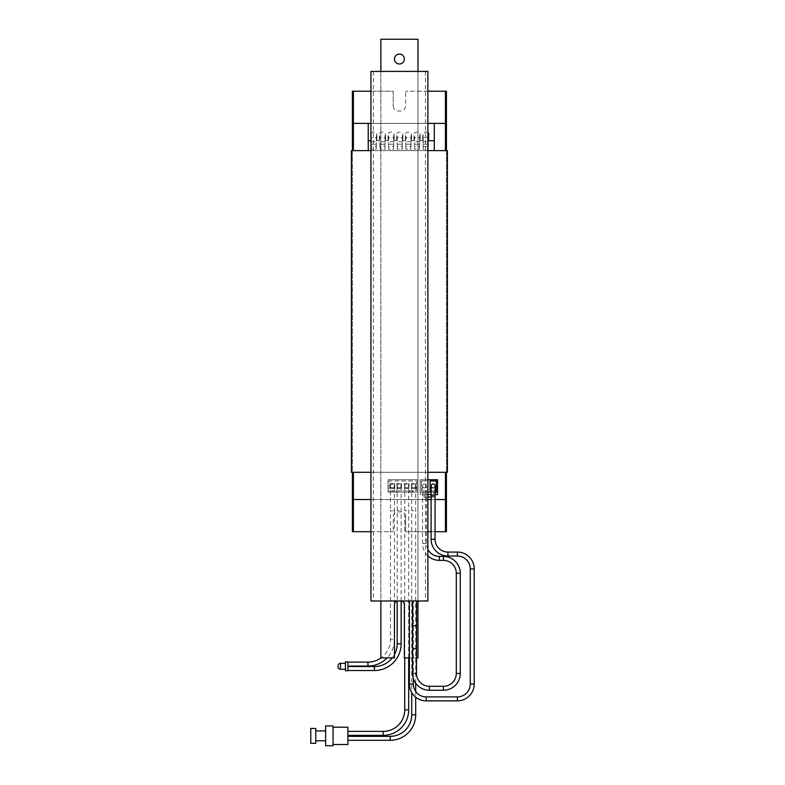 <?xml version="1.0" encoding="UTF-8"?>
<svg xmlns="http://www.w3.org/2000/svg" width="785" height="785" viewBox="0 0 785 785"><rect width="100%" height="100%" fill="white"/><g stroke="black" fill="none" stroke-linecap="round" stroke-linejoin="round"><path stroke-width="0.59" stroke-dasharray="3.92 2.94" d="M406.709 487.897A1.982 1.982 0 0 0 408.691 485.915A1.982 1.982 0 0 0 406.709 483.933A1.982 1.982 0 0 0 404.726 485.915A1.982 1.982 0 0 0 406.709 487.897A1.982 1.982 0 0 0 408.691 485.915A1.982 1.982 0 0 0 406.709 483.933A1.982 1.982 0 0 0 404.726 485.915A1.982 1.982 0 0 0 406.709 487.897A1.982 1.982 0 0 1 404.726 485.915A1.982 1.982 0 0 1 406.709 483.933M413.715 487.897A1.982 1.982 0 0 0 415.687 485.915A1.982 1.982 0 0 0 413.715 483.933A1.982 1.982 0 0 0 411.733 485.915A1.982 1.982 0 0 0 413.715 487.897A1.982 1.982 0 0 0 415.687 485.915A1.982 1.982 0 0 0 413.715 483.933A1.982 1.982 0 0 0 411.733 485.915A1.982 1.982 0 0 0 413.715 487.897A1.982 1.982 0 0 1 411.733 485.915A1.982 1.982 0 0 1 413.715 483.933M394.462 654.582A22.765 22.765 0 0 1 392.284 657.899M394.423 485.915A1.982 1.982 0 0 0 392.451 483.933A1.982 1.982 0 0 0 390.469 485.915A1.982 1.982 0 0 0 392.451 487.897A1.982 1.982 0 0 0 394.423 485.915L394.423 510.662L392.451 510.662L394.423 510.662L394.423 639.589L390.469 639.589L394.423 639.589A26.474 26.474 0 0 1 387.074 657.899M392.451 483.933A1.982 1.982 0 0 0 390.469 485.915A1.982 1.982 0 0 0 392.451 487.897A1.982 1.982 0 0 0 394.423 485.915A1.982 1.982 0 0 0 392.451 483.933A1.982 1.982 0 0 0 390.469 485.915L390.469 510.662L392.451 510.662L390.469 510.662L390.469 639.589A22.52 22.52 0 0 1 381.059 657.899M399.163 487.897A1.982 1.982 0 0 0 401.135 485.915A1.982 1.982 0 0 0 399.163 483.933A1.982 1.982 0 0 0 397.181 485.915A1.982 1.982 0 0 0 399.163 487.897A1.982 1.982 0 0 0 401.135 485.915A1.982 1.982 0 0 0 399.163 483.933A1.982 1.982 0 0 0 397.181 485.915A1.982 1.982 0 0 0 399.163 487.897A1.982 1.982 0 0 1 397.181 485.915A1.982 1.982 0 0 1 399.163 483.933M424.528 487.907A1.982 1.982 0 0 0 426.51 485.935A1.982 1.982 0 0 0 424.528 483.952A1.982 1.982 0 0 0 422.546 485.935A1.982 1.982 0 0 0 424.528 487.907A1.982 1.982 0 0 0 426.51 485.935A1.982 1.982 0 0 0 424.528 483.952A1.982 1.982 0 0 0 422.546 485.935A1.982 1.982 0 0 0 424.528 487.907A1.982 1.982 0 0 1 422.546 485.935A1.982 1.982 0 0 1 424.528 483.952M427.874 555.839A16.828 16.828 0 0 1 422.546 543.554L422.546 495.826L426.51 495.826L422.546 495.826L422.546 485.935M427.874 549.314A12.864 12.864 0 0 1 426.51 543.554L426.51 485.935M433.084 487.907A1.982 1.982 0 0 0 435.057 485.935A1.982 1.982 0 0 1 433.084 487.907A1.982 1.982 0 0 1 431.102 485.935A1.982 1.982 0 0 0 433.084 487.907M399.408 54.096A4.946 4.946 0 0 0 394.462 59.052A4.946 4.946 0 0 0 399.408 63.997A4.946 4.946 0 0 0 404.363 59.052A4.946 4.946 0 0 0 399.408 54.096M315.737 740.804L315.737 730.904L315.737 740.804M325.638 740.804L325.638 730.904L325.638 740.804M333.056 744.514L333.056 727.195L333.056 744.514M347.902 740.304L347.902 736.35L347.902 740.304M347.902 735.359L347.902 731.394L347.902 735.359M345.429 669.281L345.429 663.345L345.429 669.281M347.902 670.518L347.902 666.563L347.902 670.518M347.902 666.072L347.902 662.108L347.902 666.072M416.58 600.986L412.616 600.986L416.58 600.986M413.352 678.613L413.352 600.986L409.387 600.986L413.352 600.986M370.952 71.415L427.874 71.415M370.952 600.986L427.874 600.986M325.638 725.948L325.638 745.75M345.429 661.863L345.429 670.773M436.283 480.969L430.092 480.969L430.092 490.9L436.283 490.9L436.283 480.969M421.437 480.969L421.437 490.9L427.619 490.9L427.619 480.969L421.437 480.969L421.437 490.9L427.619 490.9L427.619 480.969L421.437 480.969M427.874 497.052L423.91 497.052L423.91 494.579L433.811 494.579L433.811 492.107L423.91 492.107L433.811 492.107L423.91 492.107L423.91 494.579L433.811 494.579L433.811 492.107L437.52 492.107L435.273 492.107L437.52 492.107L437.52 479.733L420.201 479.733L420.201 492.107L423.91 492.107L423.91 494.579L423.91 492.107L423.91 494.579L433.811 494.579L433.811 492.107L433.811 494.579L423.91 494.579L431.102 494.579M427.874 479.733L420.201 479.733L420.201 492.107L427.874 492.107M431.102 492.107L435.057 492.107M416.03 488.398L416.03 483.442L411.389 483.442L411.389 488.398L416.03 488.398L416.03 483.442L411.389 483.442L411.389 488.398L416.03 488.398M409.024 488.398L409.024 483.442L404.393 483.442L404.393 488.398L409.024 488.398L409.024 483.442L404.393 483.442L404.393 488.398L409.024 488.398M401.478 488.398L401.478 483.442L396.847 483.442L396.847 488.398L401.478 488.398L401.478 483.442L396.847 483.442L396.847 488.398L401.478 488.398M394.767 488.398L394.767 483.442L390.135 483.442L390.135 488.398L394.767 488.398L394.767 483.442L390.135 483.442L390.135 488.398L394.767 488.398M396.258 490.87L416.58 490.87L416.58 480.969L389.174 480.969L389.174 490.87L396.258 490.87L396.258 492.107L396.258 490.87M389.174 490.87L416.58 490.87L416.58 480.969L389.174 480.969L389.174 490.87M409.063 490.87L409.063 492.107L417.728 492.107L417.728 479.733L388.025 479.733L388.025 492.107L417.728 492.107L417.728 479.733L388.025 479.733L388.025 492.107L409.063 492.107L409.063 490.87M396.69 490.87L396.69 492.107L396.69 490.87M435.273 492.107L435.273 494.579L437.52 494.579L437.52 492.107M420.201 494.579L420.201 492.107L420.201 494.579L422.448 494.579L422.448 492.107L422.448 494.579L420.201 494.579M352.396 472.305L351.405 472.305L351.405 150.612L352.396 150.612L352.396 472.305L446.429 472.305L446.429 150.612L447.421 150.612L447.421 155.558L446.429 155.558M353.387 472.305L353.387 531.7M370.952 499.525L427.874 499.525M431.102 499.525L435.057 499.525M445.438 531.7L445.438 472.305M419.533 144.234L414.588 144.234L414.588 149.179L419.533 149.179L419.533 144.234L414.588 144.234L414.588 149.179L419.533 149.179L419.533 144.234M402.254 144.234L397.308 144.234L397.308 149.179L402.254 149.179L402.254 144.234L397.308 144.234L397.308 149.179L402.254 149.179L402.254 144.234M376.27 144.234L371.325 144.234L371.325 149.179L376.27 149.179L376.27 144.234L371.325 144.234L371.325 149.179L376.27 149.179L376.27 144.234M427.874 132.636A3.091 2.188 0 0 0 424.528 132.233A3.091 2.188 0 0 0 422.673 134.235A3.091 2.188 0 0 0 423.164 135.422L423.164 141.761L427.874 141.761M423.164 140.711L419.7 140.711L419.7 135.422A3.091 2.188 0 0 0 420.201 134.235A3.091 2.188 0 0 0 417.1 132.047A3.091 2.188 0 0 0 414.009 134.235A3.091 2.188 0 0 0 414.509 135.422L414.509 141.761L419.7 141.761L419.7 140.711M414.509 140.711L411.046 140.711L411.046 135.422A3.091 2.188 0 0 0 411.536 134.235A3.091 2.188 0 0 0 408.445 132.047A3.091 2.188 0 0 0 405.354 134.235A3.091 2.188 0 0 0 405.845 135.422L405.845 141.761L411.046 141.761L411.046 140.711M405.845 140.711L402.381 140.711L402.381 135.422A3.091 2.188 0 0 0 402.872 134.235A3.091 2.188 0 0 0 399.781 132.047A3.091 2.188 0 0 0 396.69 134.235A3.091 2.188 0 0 0 397.181 135.422L397.181 141.761L402.381 141.761L402.381 140.711M397.181 140.711L393.717 140.711L393.717 135.422A3.091 2.188 0 0 0 394.217 134.235A3.091 2.188 0 0 0 391.126 132.047A3.091 2.188 0 0 0 388.025 134.235A3.091 2.188 0 0 0 388.526 135.422L388.526 141.761L393.717 141.761L393.717 140.711M388.526 140.711L385.062 140.711L385.062 135.422A3.091 2.188 0 0 0 385.553 134.235A3.091 2.188 0 0 0 382.462 132.047A3.091 2.188 0 0 0 379.371 134.235A3.091 2.188 0 0 0 379.861 135.422L379.861 141.761L385.062 141.761L385.062 140.711M379.861 140.711L376.398 140.711L376.398 135.422A3.091 2.188 0 0 0 376.888 134.235A3.091 2.188 0 0 0 374.416 132.096A3.091 2.188 0 0 0 370.952 133.381M370.952 135.089A3.091 2.188 0 0 0 371.197 135.422L371.197 141.761L376.398 141.761L376.398 140.711M368.234 123.382L368.234 150.612L434.301 150.612L434.301 123.382M385.072 144.234L380.126 144.234L380.126 149.179L385.072 149.179L385.072 144.234L380.126 144.234L380.126 149.179L385.072 149.179L385.072 144.234M393.589 144.234L388.653 144.234L388.653 149.179L393.589 149.179L393.589 144.234L388.653 144.234L388.653 149.179L393.589 149.179L393.589 144.234M410.84 144.234L405.894 144.234L405.894 149.179L410.84 149.179L410.84 144.234L405.894 144.234L405.894 149.179L410.84 149.179L410.84 144.234M428.06 144.234L423.125 144.234L423.125 149.179L428.06 149.179L428.06 144.234M353.387 91.217L353.387 150.612L368.234 150.612M434.301 150.612L445.438 150.612L445.438 91.217M352.396 150.612L353.387 150.612M370.952 150.612L427.874 150.612M445.438 150.612L446.429 150.612M370.952 531.7L393.226 531.7L352.396 531.7L352.396 91.217L393.226 91.217L393.226 106.063L393.226 91.217L370.952 91.217M427.874 91.217L405.6 91.217L446.429 91.217L446.429 531.7L405.6 531.7L405.6 516.599L405.6 531.7L427.874 531.7M431.102 531.7L435.057 531.7M393.226 106.063A4.946 4.946 0 0 0 398.172 111.009L400.644 111.009A4.946 4.946 0 0 0 405.6 106.063L405.6 91.217L405.6 106.063A4.946 4.946 0 0 1 400.644 111.009L398.172 111.009A4.946 4.946 0 0 1 393.226 106.063M446.429 123.382L352.396 123.382M405.6 516.599A4.7 4.7 0 0 0 400.899 511.898L397.926 511.898A4.7 4.7 0 0 0 393.226 516.599L393.226 531.7L393.226 516.599A4.7 4.7 0 0 1 397.926 511.898L400.899 511.898A4.7 4.7 0 0 1 405.6 516.599M352.396 499.525L446.429 499.525M370.952 123.382L427.874 123.382M447.421 155.558L447.421 472.305L446.429 472.305M370.952 472.305L427.874 472.305M353.387 482.206L352.396 482.206M446.429 482.206L445.438 482.206M446.429 140.711L445.438 140.711M353.387 140.711L352.396 140.711M376.398 140.672A3.091 2.188 0 0 0 376.888 139.485A3.091 2.188 0 0 0 373.797 137.296A3.091 2.188 0 0 0 370.706 139.485A3.091 2.188 0 0 0 371.197 140.672L371.197 146.481L376.398 146.481L376.398 135.422M371.197 140.672L371.197 135.422M376.398 146.481L376.398 141.761M371.197 146.481L371.197 141.761M385.062 140.672A3.091 2.188 0 0 0 385.553 139.485A3.091 2.188 0 0 0 382.462 137.296A3.091 2.188 0 0 0 379.371 139.485A3.091 2.188 0 0 0 379.861 140.672L379.861 146.481L385.062 146.481L385.062 135.422M379.861 140.672L379.861 135.422M385.062 146.481L385.062 141.761M379.861 146.481L379.861 141.761M402.381 140.672A3.091 2.188 0 0 0 402.872 139.485A3.091 2.188 0 0 0 399.781 137.296A3.091 2.188 0 0 0 396.69 139.485A3.091 2.188 0 0 0 397.181 140.672L397.181 146.481L402.381 146.481L402.381 135.422M397.181 140.672L397.181 135.422M402.381 146.481L402.381 141.761M397.181 146.481L397.181 141.761M393.717 140.672A3.091 2.188 0 0 0 394.217 139.485A3.091 2.188 0 0 0 391.126 137.296A3.091 2.188 0 0 0 388.025 139.485A3.091 2.188 0 0 0 388.526 140.672L388.526 146.481L393.717 146.481L393.717 135.422M388.526 140.672L388.526 135.422M393.717 146.481L393.717 141.761M388.526 146.481L388.526 141.761M419.7 140.672A3.091 2.188 0 0 0 420.201 139.485A3.091 2.188 0 0 0 417.1 137.296A3.091 2.188 0 0 0 414.009 139.485A3.091 2.188 0 0 0 414.509 140.672L414.509 146.481L419.7 146.481L419.7 135.422M414.509 140.672L414.509 135.422M419.7 146.481L419.7 141.761M414.509 146.481L414.509 141.761M411.046 140.672A3.091 2.188 0 0 0 411.536 139.485A3.091 2.188 0 0 0 408.445 137.296A3.091 2.188 0 0 0 405.354 139.485A3.091 2.188 0 0 0 405.845 140.672L405.845 146.481L411.046 146.481L411.046 135.422M405.845 140.672L405.845 135.422M411.046 146.481L411.046 141.761M405.845 146.481L405.845 141.761M427.874 137.885A3.091 2.188 0 0 0 424.528 137.483A3.091 2.188 0 0 0 422.673 139.485A3.091 2.188 0 0 0 423.164 140.672L423.164 146.481L428.365 146.481L428.365 135.422M428.365 140.672A3.091 2.188 0 0 0 428.855 139.485A3.091 2.188 0 0 0 428.365 138.297M423.164 140.672L423.164 135.422M428.365 146.481L428.365 141.761M423.164 146.481L423.164 141.761M427.874 144.234L423.125 144.234L423.125 149.179L427.874 149.179M431.102 497.052L433.811 497.052L433.811 494.579L433.811 497.052L423.91 497.052L423.91 494.579L427.874 494.579M412.773 490.87L412.773 492.107L412.773 490.87M392.981 490.87L392.981 492.107L392.981 490.87M393.383 492.107L393.383 490.87L393.383 492.107L417.728 492.107L417.728 479.733L388.025 479.733L388.025 492.107L417.728 492.107L417.728 479.733L388.025 479.733L388.025 492.107L393.383 492.107M409.505 492.107L409.505 490.87L409.505 492.107M412.37 492.107L412.37 490.87L412.37 492.107M431.102 490.9L435.057 490.9M400.644 600.986A3.709 3.709 0 0 1 404.363 604.695L404.363 657.899L417.973 657.899L417.973 39.25L380.853 39.25L380.853 657.899L394.462 657.899L394.462 604.695A3.709 3.709 0 0 1 398.172 600.986M409.387 657.899L416.492 657.899M417.973 71.415L417.973 600.986M380.853 71.415L380.853 600.986M347.902 661.863L347.902 670.773M347.902 727.195L347.902 744.514M333.056 725.948L333.056 745.75M315.737 728.431L315.737 743.277M310.781 728.431L310.781 743.277M411.733 714.821L415.687 714.821M390.204 736.35L390.204 740.304M404.726 709.866L408.691 709.866M383.198 731.394L383.198 735.359M406.709 510.662L404.726 510.662L406.709 510.662M413.715 510.662L411.733 510.662L413.715 510.662M397.181 643.798L401.135 643.798M374.416 666.563L374.416 670.518M367.949 662.108L367.949 666.072M399.163 510.417L397.181 510.417L399.163 510.417M447.931 552.071L447.931 556.025M435.057 539.197L431.102 539.197M439.374 556.428L439.374 560.382M426.51 543.554L422.546 543.554L426.51 543.554M431.102 495.826L435.057 495.826M425.45 71.415L425.45 600.986M447.421 467.36L446.429 467.36M351.405 155.558L352.396 155.558M351.405 467.36L352.396 467.36M390.469 485.915A1.982 1.982 0 0 0 392.451 487.897M373.366 71.415L373.366 600.986M409.387 684.029L413.352 684.029M412.616 625.733L416.58 625.733M443.437 556.428L443.437 560.382M460.265 573.256L456.301 573.256M460.265 673.422L456.301 673.422M443.437 690.25L443.437 686.286M429.356 690.25L429.356 686.286M412.527 673.422L416.492 673.422M412.527 648.832L416.492 648.832M457.39 552.071L457.39 556.025M474.218 568.899L470.254 568.899M474.218 684.029L470.254 684.029M457.39 700.858L457.39 696.903M426.216 700.858L426.216 696.903M340.484 669.281L340.484 663.345M408.691 657.899L408.691 485.915M415.687 683.244L415.687 485.915M401.135 601.016L401.135 485.915M415.687 691.428L415.687 697.159M376.888 139.485L376.888 134.235M370.706 139.485L370.706 134.235M385.553 139.485L385.553 134.235M379.371 139.485L379.371 134.235M402.872 139.485L402.872 134.235M396.69 139.485L396.69 134.235M394.217 139.485L394.217 134.235M388.025 139.485L388.025 134.235M420.201 139.485L420.201 134.235M414.009 139.485L414.009 134.235M411.536 139.485L411.536 134.235M405.354 139.485L405.354 134.235M428.855 139.485L428.855 134.235M422.673 139.485L422.673 134.235M397.181 485.915L397.181 601.124M411.733 485.915L411.733 692.596M404.726 485.915L404.726 657.899"/><path stroke-width="1.18" d="M415.687 697.159L415.687 714.821A25.493 25.493 0 0 1 390.204 740.304L347.902 740.304M415.687 714.821L411.733 714.821A21.529 21.529 0 0 1 390.204 736.35L347.902 736.35M408.691 657.899L408.691 709.866A25.493 25.493 0 0 1 383.198 735.359L347.902 735.359M408.691 709.866L404.726 709.866A21.529 21.529 0 0 1 383.198 731.394L347.902 731.394M401.135 601.016L401.135 643.798A26.729 26.729 0 0 1 374.416 670.518L347.902 670.518M401.135 643.798L397.181 643.798A22.765 22.765 0 0 1 394.462 654.582M392.284 657.899A22.765 22.765 0 0 1 374.416 666.563L347.902 666.563M387.074 657.899A26.474 26.474 0 0 1 367.949 666.072L347.902 666.072M381.059 657.899A22.52 22.52 0 0 1 367.949 662.108L347.902 662.108M431.102 539.197A16.828 16.828 0 0 0 447.931 556.025L457.39 556.025A12.864 12.864 0 0 1 470.254 568.899L470.254 684.029A12.864 12.864 0 0 1 457.39 696.903L426.216 696.903A12.864 12.864 0 0 1 413.352 684.029L409.387 684.029A16.828 16.828 0 0 0 426.216 700.858L457.39 700.858A16.828 16.828 0 0 0 474.218 684.029L474.218 568.899A16.828 16.828 0 0 0 457.39 552.071L447.931 552.071A12.864 12.864 0 0 1 435.057 539.197L435.057 495.826L431.102 495.826L431.102 539.197L435.057 539.197M427.874 555.839A16.828 16.828 0 0 0 439.374 560.382L443.437 560.382A12.864 12.864 0 0 1 456.301 573.256L456.301 673.422A12.864 12.864 0 0 1 443.437 686.286L429.356 686.286A12.864 12.864 0 0 1 416.492 673.422L416.58 625.733L412.616 625.733L412.527 673.422A16.828 16.828 0 0 0 429.356 690.25L443.437 690.25A16.828 16.828 0 0 0 460.265 673.422L460.265 573.256A16.828 16.828 0 0 0 443.437 556.428L439.374 556.428A12.864 12.864 0 0 1 427.874 549.314M435.057 495.826L435.057 485.935A1.982 1.982 0 0 0 433.084 483.952A1.982 1.982 0 0 0 431.102 485.935A1.982 1.982 0 0 0 433.084 487.907M399.408 54.096A4.946 4.946 0 0 0 394.462 59.052A4.946 4.946 0 0 0 399.408 63.997A4.946 4.946 0 0 0 404.363 59.052A4.946 4.946 0 0 0 399.408 54.096M310.781 743.277L310.781 728.431L315.737 728.431L315.737 743.277L310.781 743.277M315.737 740.804L325.638 740.804M315.737 730.904L325.638 730.904M325.638 745.75L325.638 725.948L333.056 725.948L333.056 745.75L325.638 745.75M333.056 744.514L347.902 744.514L347.902 727.195L333.056 727.195M345.429 663.345L340.484 663.345A2.473 2.473 0 0 0 338.011 665.817L338.011 666.808L338.011 665.817M340.484 663.345L340.484 669.281A2.473 2.473 0 0 1 338.011 666.808M340.484 669.281L345.429 669.281M345.429 670.773L345.429 661.863L347.902 661.863L347.902 670.773L345.429 670.773M416.58 625.733L416.58 600.986M412.616 625.733L412.616 600.986M413.352 684.029L413.352 678.613M409.387 684.029L409.387 600.986M427.874 71.415L370.952 71.415L370.952 600.986L427.874 600.986L427.874 71.415M435.057 485.935A1.982 1.982 0 0 0 433.084 483.952A1.982 1.982 0 0 0 431.102 485.935A1.982 1.982 0 0 1 433.084 483.952M427.874 492.107L431.102 492.107M435.057 492.107L437.52 492.107L437.52 479.733L427.874 479.733M435.273 492.107L435.273 494.579L437.52 494.579L437.52 492.107M370.952 531.7L353.387 531.7L353.387 499.525L370.952 499.525M427.874 499.525L431.102 499.525M435.057 499.525L445.438 499.525L445.438 531.7L435.057 531.7M427.874 141.761L428.365 135.422A3.091 2.188 0 0 0 428.855 134.235A3.091 2.188 0 0 0 427.874 132.636M370.952 140.711L368.234 140.711L368.234 150.612M434.301 150.612L434.301 140.711L428.365 140.711M368.234 140.711L368.234 123.382L353.387 123.382L353.387 91.217L352.396 91.217L352.396 150.612M446.429 150.612L446.429 91.217L445.438 91.217L445.438 123.382L434.301 123.382L434.301 140.711M370.952 472.305L351.405 472.305L351.405 150.612L370.952 150.612M427.874 150.612L447.421 150.612L447.421 472.305L427.874 472.305M370.952 91.217L353.387 91.217M427.874 531.7L431.102 531.7M446.429 472.305L446.429 531.7L445.438 531.7M352.396 472.305L352.396 531.7L353.387 531.7M446.429 479.733L445.438 479.733L445.438 472.305M353.387 472.305L353.387 479.733L352.396 479.733M445.438 479.733L445.438 499.525L446.429 499.525M352.396 499.525L353.387 499.525L353.387 479.733M446.429 123.382L445.438 123.382L445.438 150.612M352.396 143.184L353.387 143.184L353.387 123.382L352.396 123.382M353.387 143.184L353.387 150.612M445.438 91.217L427.874 91.217M368.234 123.382L370.952 123.382M427.874 123.382L434.301 123.382M353.387 482.206L352.396 482.206M446.429 482.206L445.438 482.206M446.429 140.711L445.438 140.711M353.387 140.711L352.396 140.711M370.952 133.381A3.091 2.188 0 0 0 370.706 134.235A3.091 2.188 0 0 0 370.952 135.089M428.365 138.297A3.091 2.188 0 0 0 427.874 137.885M427.874 149.179L427.874 144.234M435.057 490.9L436.283 490.9L436.283 480.969L430.092 480.969L430.092 490.9L431.102 490.9M431.102 494.579L427.874 494.579M431.102 497.052L427.874 497.052M398.172 600.986A3.709 3.709 0 0 0 394.462 604.695L394.462 657.899L380.853 657.899L380.853 600.986M380.853 71.415L380.853 39.25L417.973 39.25L417.973 71.415M400.644 600.986A3.709 3.709 0 0 1 404.363 604.695L404.363 657.899L409.387 657.899M416.492 657.899L417.973 657.899L417.973 600.986M426.216 696.903L426.216 700.858M457.39 696.903L457.39 700.858M470.254 684.029L474.218 684.029M470.254 568.899L474.218 568.899M457.39 556.025L457.39 552.071M416.492 673.422L412.527 673.422M429.356 686.286L429.356 690.25M443.437 686.286L443.437 690.25M456.301 673.422L460.265 673.422M456.301 573.256L460.265 573.256M443.437 560.382L443.437 556.428M390.204 740.304L390.204 736.35M383.198 735.359L383.198 731.394M374.416 670.518L374.416 666.563M367.949 666.072L367.949 662.108M447.931 556.025L447.931 552.071M416.492 648.832L412.527 648.832M439.374 560.382L439.374 556.428M446.429 143.184L445.438 143.184M353.387 483.236L352.396 483.236M353.387 501.998L352.396 501.998M353.387 513.4L352.396 513.4M353.387 515.088L352.396 515.088M446.429 513.4L445.438 513.4M446.429 515.088L445.438 515.088M446.429 501.998L445.438 501.998M446.429 483.236L445.438 483.236M446.429 107.83L445.438 107.83M446.429 109.507L445.438 109.507M446.429 120.91L445.438 120.91M446.429 139.671L445.438 139.671M353.387 139.671L352.396 139.671M353.387 120.91L352.396 120.91M353.387 109.507L352.396 109.507M353.387 107.83L352.396 107.83M415.687 683.244L415.687 691.428M431.102 495.826L431.102 485.935M397.181 601.124L397.181 643.798M411.733 692.596L411.733 714.821M404.726 657.899L404.726 709.866"/></g></svg>
